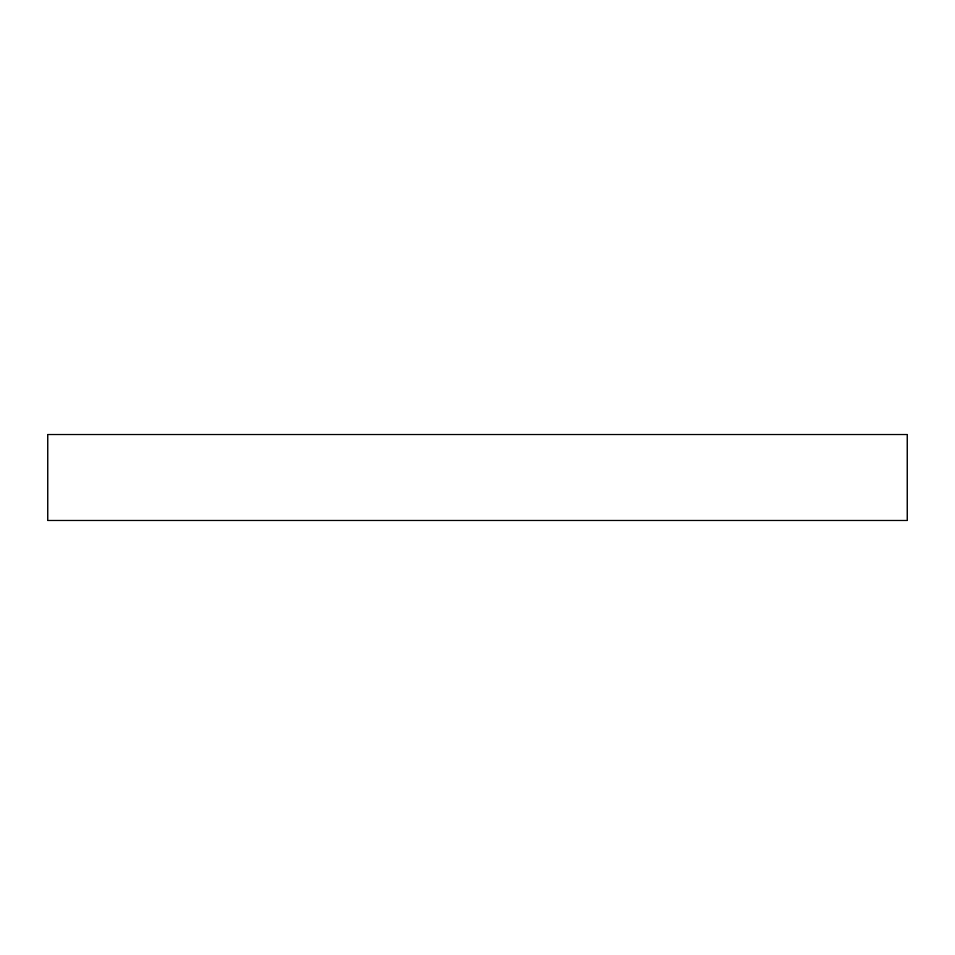 <?xml version="1.0" encoding="UTF-8"?>
<svg xmlns="http://www.w3.org/2000/svg" width="955" height="955" viewBox="0 0 955 955"><rect width="100%" height="100%" fill="white"/><g stroke="black" fill="none" stroke-linecap="round" stroke-linejoin="round"><path stroke-width="1.43" d="M907.25 520.475L47.75 520.475L47.75 434.525L907.25 434.525L907.25 520.475"/></g></svg>
